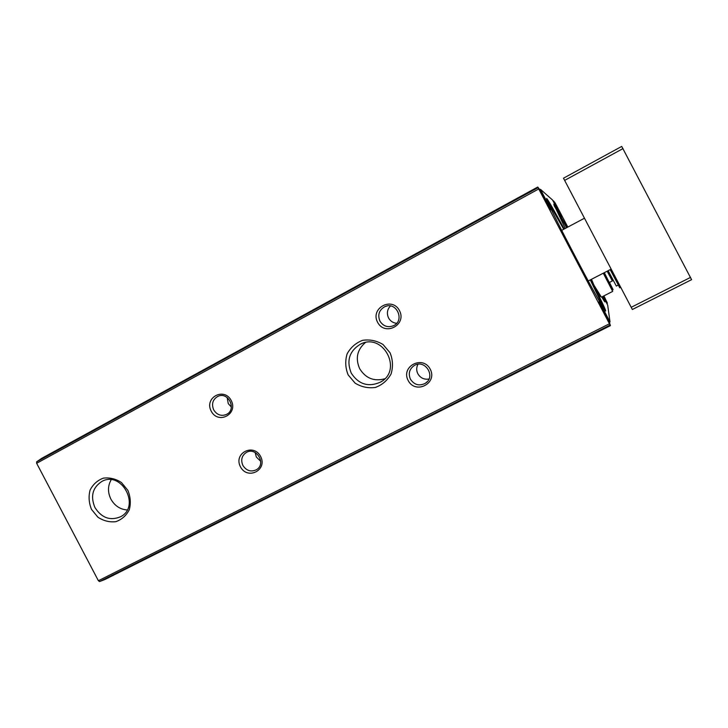 <?xml version="1.0" encoding="UTF-8"?>
<svg xmlns="http://www.w3.org/2000/svg" width="728" height="728" viewBox="0 0 728 728"><rect width="100%" height="100%" fill="white"/><g stroke="black" fill="none" stroke-linecap="round" stroke-linejoin="round"><path stroke-width="1.09" d="M549.24 207.871L550.004 207.462L551.26 210.028L550.031 209.227L539.794 189.699L537.737 187.032L41.56 458.431L36.609 461.843L36.646 463.281L98.389 580.726L99.554 581.563L104.959 579.488L610.428 325.634L609.372 322.34L599.135 302.83L599.126 301.265L610.019 321.958L607.68 305.114L603.039 296.332M590.781 279.661C603.503 304.786 608.071 314.824 604.477 309.773C597.315 299.39 551.697 212.412 547.219 200.619L546.664 198.416C548.402 200.418 554.254 210.61 564.209 229.002M565.256 228.446L553.771 204.222L567.057 227.491M602.702 296.496C605.177 301.756 605.614 303.176 604.031 300.773L601.747 296.988M537.737 187.032L610.428 325.634M604.358 298.835L604.786 298.58L603.512 296.087M604.786 298.607L607.407 303.185L603.922 295.877M567.831 227.072L555.173 202.976L553.562 200.928L561.971 216.999L560.05 214.369L555.819 206.297L556.256 206.06M542.651 195.322L543.343 194.949L540.422 189.289L539.766 189.644L540.431 189.289L552.552 200.027L555.819 206.297M543.343 194.949L550.004 207.462M91.519 509.418L97.88 517.189C103.549 520.902 109.546 522.395 115.87 521.676C121.813 519.528 126.281 515.57 129.275 509.782C130.994 503.33 130.521 496.86 127.873 490.363L121.439 482.528C115.697 478.815 109.655 477.359 103.321 478.15C97.406 480.371 92.984 484.375 90.054 490.162C88.407 496.578 88.889 502.993 91.519 509.418M348.13 374.865L355.091 383.128C361.406 386.996 368.177 388.434 375.402 387.442C382.218 384.912 387.433 380.435 391.045 374.019C393.211 366.921 392.893 359.869 390.099 352.853L383.037 344.517C376.631 340.649 369.815 339.257 362.571 340.331C355.774 342.952 350.614 347.465 347.101 353.89C345.008 360.942 345.354 367.94 348.13 374.865M211.22 411.165C218.218 424.806 238.456 414.114 231.204 400.491C224.097 386.786 203.958 397.661 211.22 411.165M377.586 322.276C384.903 336.564 407.07 324.852 399.481 310.583C392.046 296.232 369.988 308.153 377.586 322.276M240.458 466.803C247.447 480.444 267.849 470.07 260.597 456.438C253.499 442.742 233.197 453.307 240.458 466.803M408.162 380.517C415.47 394.785 437.81 383.419 430.221 369.16C422.795 354.809 400.555 366.384 408.162 380.517M417.945 364.273C416.334 367.403 416.307 370.579 417.872 373.792C420.447 378.032 424.142 379.779 428.974 379.024M410.456 379.243C414.287 384.912 419.21 386.286 425.243 383.356C436.381 376.849 425.061 358.586 414.214 365.565C409.354 369.05 408.108 373.619 410.456 379.243M255.164 452.507L256.329 456.993L260.724 461.334M242.897 465.465C246.437 470.798 250.933 472.226 256.383 469.751C266.785 464.045 256.301 446.219 246.246 452.507C241.732 455.71 240.613 460.023 242.897 465.465M390.426 305.96C387.178 309.5 386.55 313.495 388.552 317.945C390.363 321.13 393.056 322.923 396.642 323.314M379.925 321.103C383.265 326.262 387.76 327.818 393.411 325.753C405.278 320.693 396.514 301.074 384.866 306.643C379.097 309.955 377.45 314.778 379.925 321.103M227.154 397.534L228.237 403.53L231.368 407.098M213.714 409.909C216.917 414.896 221.13 416.425 226.344 414.496C237.201 409.728 228.364 391.027 217.79 396.405C212.694 399.499 211.329 404.004 213.714 409.909M365.365 342.56C357.12 349.722 355.228 358.44 359.678 368.714C365.711 378.333 374.065 381.69 384.757 378.778M351.287 373.2C358.731 384.43 368.45 387.414 380.444 382.136C403.294 370.197 383.055 332.014 360.351 344.217C349.294 351.114 346.282 360.779 351.287 373.2M111.175 479.752C107.708 485.895 107.617 492.365 110.911 499.171C114.678 505.787 120.111 509.391 127.191 509.982M94.968 507.607C101.702 517.981 110.247 521.02 120.611 516.725C140.904 506.579 121.758 470.352 101.929 481.39C92.574 487.487 90.245 496.223 94.968 507.607M554.126 205.633L566.621 227.718M602.247 296.733L604.022 300.764M546.865 199.718L563.709 229.265M590.281 279.916L605.014 310.583M691.591 279.67L621.721 146.419L563.49 178.196L564.637 180.389L632.35 309.491L691.582 279.67L632.359 309.491M590.854 279.625L593.802 285.176C599.663 296.005 601.555 299.126 599.49 294.531M603.285 273.2L612.703 291.4L601.428 297.151L594.012 285.294L591.6 279.579M604.085 272.791L609.127 282.2L604.304 272.672M604.013 272.827C613.904 291.528 615.715 294.722 609.454 282.428M610.201 269.633L619.765 287.788L620.711 287.305M618.327 285.058L616.334 286.077L608.153 270.689C615.378 284.384 612.448 279.152 612.885 280.708L612.348 280.935L607.152 271.207M609.345 322.286L610.009 321.958L609.354 322.295M36.609 461.843L537.765 187.815M36.646 463.281L538.42 189.134M98.389 580.726L609.127 323.924M99.554 581.563L609.837 325.207M603.776 297.725L604.24 297.488M608.49 320.648L609.109 320.329M606.315 316.698L607.025 316.343M605.823 315.761L606.551 315.388M605.796 315.715L606.542 315.333M605.059 314.305L605.842 313.904M599.745 304.14L600.509 303.749M560.515 215.242L560.97 214.997M556.383 207.371L556.838 207.125M543.898 197.716L544.671 197.297M543.161 196.314L543.898 195.914M543.143 196.269L543.861 195.877M540.631 191.3L541.25 190.964M623.022 148.576L564.637 180.389M690.563 277.386L631.203 307.307M427.054 381.872L425.243 383.356M257.039 469.314L256.383 469.751M386.905 306.015L384.866 306.643M218.455 396.141L217.79 396.405M361.843 343.571L360.351 344.217M382.1 381.062L380.444 382.136M621.721 146.419L563.49 178.196M584.475 218.209L561.679 230.348M611.183 269.123L588.233 280.972M612.348 280.935L609.309 282.5"/></g></svg>
